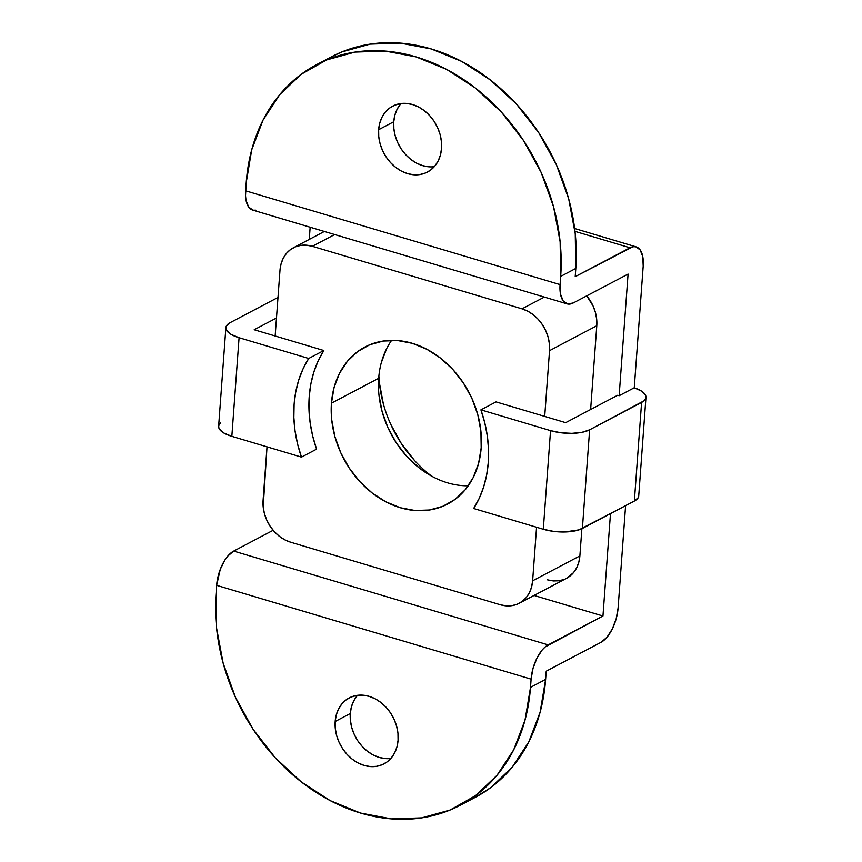 <?xml version="1.0" encoding="UTF-8"?>
<svg xmlns="http://www.w3.org/2000/svg" width="862" height="862" viewBox="0 0 862 862"><rect width="100%" height="100%" fill="white"/><g stroke="black" fill="none" stroke-linecap="round" stroke-linejoin="round"><path stroke-width="1.29" d="M645.95 397.36A28.392 10.527 -175.8 0 0 634.216 387.781L619.131 395.733L628.064 274.084L619.131 395.733L617.634 395.281L565.655 422.66L496.027 401.897L480.91 409.859L550.538 430.634L560.86 432.756L571.905 433.349L582.012 432.315L589.619 429.815L644 400.808L645.476 398.998L645.444 395.033L641.511 391.111L634.216 387.781L619.131 395.733L617.634 395.281L565.655 422.66L496.027 401.897L480.91 409.859A115.357 92.126 62.2 0 1 488.28 462.452L486.642 475.027L483.625 487.008L479.283 498.214L473.669 508.494L543.297 529.257L553.619 531.391L564.664 531.983L578.962 529.861L634.346 501.059A28.392 10.527 4.2 0 0 638.71 495.995L645.95 397.36A28.392 10.527 -175.8 0 1 641.587 402.425L634.346 501.059L638.225 497.622L638.203 493.667M385.389 758.592L379.215 757.429L373.127 754.94L367.374 751.211L362.169 746.395L357.719 740.684L354.196 734.284L351.728 727.453L350.414 720.438L350.295 713.531L335.178 721.494A37.271 29.761 62.2 0 1 349.25 697.897A37.271 29.761 62.2 0 1 382.685 703.952A37.271 29.761 62.2 0 1 398.072 740.253L397.964 733.336L396.649 726.332L394.182 719.501L390.658 713.1L386.208 707.379L381.004 702.573L375.25 698.845L369.162 696.356L362.977 695.181L356.933 695.386L351.265 696.959L346.179 699.836L341.891 703.898L338.55 708.995L336.277 714.943L335.178 721.494L335.296 728.412L336.6 735.415L339.068 742.257L342.602 748.647L347.052 754.369L352.256 759.174L358.01 762.902L364.087 765.391L370.272 766.566L376.317 766.361L381.985 764.788L387.07 761.922L391.37 757.849L394.71 752.752L396.973 746.804L398.072 740.253A37.271 29.761 62.2 0 1 383.999 763.851A37.271 29.761 62.2 0 1 350.565 757.795A37.271 29.761 62.2 0 1 335.178 721.494L350.295 713.531A37.271 29.761 -117.8 0 0 390.831 758.474M428.856 166.819L422.671 165.644L416.583 163.155L410.829 159.427L405.625 154.621L401.175 148.9L397.651 142.499L395.184 135.668L393.869 128.664L393.762 121.747L378.644 129.709A37.271 29.761 62.2 0 1 392.716 106.123A37.271 29.761 62.2 0 1 426.14 112.168A37.271 29.761 62.2 0 1 441.527 148.469L441.419 141.562L440.105 134.547L437.637 127.716L434.114 121.316L429.664 115.605L424.46 110.789L418.706 107.06L412.618 104.571L406.433 103.408L400.388 103.612L394.721 105.175L389.646 108.052L385.346 112.114L382.006 117.21L379.743 123.158L378.644 129.709L378.752 136.627L380.067 143.631L382.534 150.473L386.057 156.873L390.508 162.584L395.712 167.39L401.466 171.118L407.554 173.618L413.728 174.781L419.772 174.577L425.451 173.003L430.526 170.137L434.825 166.075L438.165 160.968L440.428 155.031L441.527 148.469A37.271 29.761 62.2 0 1 427.455 172.066A37.271 29.761 62.2 0 1 394.031 166.01A37.271 29.761 62.2 0 1 378.644 129.709L393.762 121.747A37.271 29.761 -117.8 0 0 434.286 166.689M383.331 403.804L379.388 382.782L378.881 375.983A111.812 89.292 -117.8 0 0 431.668 476.158L430.267 475.081M301.474 457.119L231.846 436.344L239.086 337.721L308.715 358.484L303.101 368.764L298.758 379.97L295.741 391.951L294.104 404.526L293.867 417.52L295.03 430.741L297.573 444.005L301.474 457.119L316.591 449.156L312.69 436.043L310.148 422.779L308.984 409.558L309.221 396.563L310.859 383.989L313.876 372.007L318.218 360.801L323.832 350.522L254.204 329.747L276.486 318.013L254.204 329.747L323.832 350.522A115.357 92.126 -117.8 0 0 316.591 449.156L301.474 457.119A115.357 92.126 62.2 0 1 308.715 358.484L323.832 350.522L308.715 358.484L239.086 337.721A28.392 10.527 -175.8 0 1 225.887 327.668A28.392 10.527 -175.8 0 1 230.24 322.603L226.286 326.192L226.566 330.329L231.07 334.381L239.086 337.721L231.846 436.344L301.474 457.119M216.039 593.562L216.642 585.341L531.1 679.148L530.496 687.37L525.001 720.136L513.677 749.854L496.954 775.358L475.479 795.68L450.083 810.032L421.723 817.876L391.51 818.9L360.596 813.071L330.157 800.604L301.388 781.974L275.377 757.913L253.126 729.349L235.498 697.358L223.161 663.18L216.588 628.129L216.039 593.562L216.642 585.341L220.263 569.383L224.971 559.934L227.762 556.119L233.699 551.077L273.157 530.281L233.699 551.077A28.392 13.458 106.6 0 0 216.642 585.341L531.1 679.148L532.985 668.481L536.886 658.212L542.209 649.926L545.161 646.942L602.947 616.007L610.468 513.644L602.947 616.007L534.052 595.448L602.947 616.007L548.146 644.884L233.699 551.077L548.146 644.884A28.392 13.458 -73.4 0 0 531.1 679.148L530.496 687.37A186.343 148.824 62.2 0 1 460.125 805.323A186.343 148.824 62.2 0 1 292.983 775.057A186.343 148.824 62.2 0 1 216.039 593.562M460.125 805.323L475.253 797.361A186.343 148.824 -117.8 0 0 545.614 679.396L546.217 671.186L545.614 679.396L530.496 687.37L545.614 679.396L540.118 712.174L528.794 741.88L512.071 767.385L490.597 787.717L474.66 797.662M357.547 695.311A37.271 29.761 -117.8 0 0 350.295 713.531L351.394 706.969L353.668 701.032L357.008 695.925M309.264 239.42L310.158 227.234L309.264 239.42M255.895 210.199L253.169 210.199L248.676 207.085L246.026 200.275L245.53 195.793L246.22 182.604L251.715 149.826L263.039 120.12L279.762 94.615L301.237 74.283L326.633 59.931L354.993 52.086L385.206 51.063L416.12 56.903L446.548 69.369L475.328 87.989L501.339 112.049L523.579 140.625L541.217 172.605L553.555 206.783L560.128 241.834L560.666 276.411L575.794 268.438L575.191 276.659L632.902 246.737L635.628 246.737L640.121 249.851L642.772 256.66L643.181 266.121L634.249 387.792L643.181 266.121A28.392 13.458 -73.4 0 0 636.178 246.877A28.392 13.458 -73.4 0 0 629.993 247.782L575.191 276.659L575.794 268.438L575.245 233.871L568.672 198.82L556.335 164.642L538.707 132.651L516.457 104.086L490.446 80.026L461.666 61.396L431.237 48.929L400.324 43.1L370.11 44.124L341.751 51.968L331.083 57M567.067 303.866A28.392 13.458 -73.4 0 1 560.063 284.622L245.616 190.814A28.392 13.458 106.6 0 0 252.62 210.059L567.067 303.866A28.392 13.458 -73.4 0 0 573.252 302.961L628.064 274.084L573.252 302.961L567.616 304.006L563.134 300.892L560.483 294.082L559.977 289.6L560.666 276.411L560.063 284.622L245.616 190.814L246.22 182.604A186.343 148.824 62.2 0 1 316.58 64.639A186.343 148.824 62.2 0 1 483.733 94.906A186.343 148.824 62.2 0 1 560.666 276.411L575.794 268.438A186.343 148.824 -117.8 0 0 498.85 86.943A186.343 148.824 -117.8 0 0 331.698 56.676L316.58 64.639M625.586 505.671L618.076 608.033L616.179 618.711L612.279 628.969L606.956 637.255L601.019 642.309L546.217 671.186L601.019 642.309A28.392 13.458 -73.4 0 0 618.076 608.033L625.586 505.671M401.002 103.526A37.271 29.761 -117.8 0 0 393.762 121.747L394.861 115.196L397.123 109.248L400.464 104.151M414.665 460.653L401.315 443.499L390.734 424.309M574.976 231.372L629.993 247.782L574.976 231.372M277.995 297.444L230.24 322.603L277.995 297.444M225.887 327.668L218.636 426.302A28.392 10.527 4.2 0 0 231.846 436.344L223.818 433.004L219.325 428.964L218.636 426.862L219.034 424.826L220.51 422.93M480.91 409.859L484.81 422.973L487.353 436.237L488.517 449.458L488.28 462.452A115.357 92.126 62.2 0 1 473.669 508.494L543.297 529.257L550.538 430.634L480.91 409.859M550.538 430.634L543.297 529.257A28.392 10.527 4.2 0 0 582.378 528.438L589.619 429.815A28.392 10.527 -175.8 0 1 550.538 430.634M582.378 528.438L634.346 501.059L641.587 402.425L589.619 429.815L582.378 528.438M391.617 340.361A88.732 70.867 -117.8 0 0 378.687 378.299L331.439 403.19A88.732 70.867 62.2 0 1 364.949 347.02A88.732 70.867 62.2 0 1 444.544 361.426A88.732 70.867 62.2 0 1 481.179 447.863L480.921 431.399L477.785 414.708L471.913 398.427L463.519 383.202L452.927 369.593L440.536 358.139L426.83 349.272L412.348 343.335L397.619 340.555L383.234 341.04L369.733 344.778L357.633 351.61L347.408 361.286L339.445 373.44L334.057 387.588L331.439 403.19L331.698 419.654L334.833 436.344L340.705 452.615L349.099 467.85L359.691 481.459L372.082 492.913L385.788 501.781L400.27 507.718L414.999 510.498L429.384 510.002L442.885 506.274L454.985 499.432L465.211 489.756L473.173 477.613L478.561 463.465L481.179 447.863A88.732 70.867 62.2 0 1 447.669 504.033A88.732 70.867 62.2 0 1 368.074 489.616A88.732 70.867 62.2 0 1 331.439 403.19L378.687 378.299A88.732 70.867 -117.8 0 0 468.249 485.802M290.623 542.198A35.493 28.349 62.2 0 1 263.093 500.391L267.026 446.839L263.201 506.975L264.451 513.655L266.8 520.163L270.162 526.251L274.396 531.692L279.353 536.283L284.826 539.827L290.623 542.198L500.262 604.736L290.623 542.198M279.999 270.248L275.161 336.008L279.999 270.248A35.493 28.349 62.2 0 1 293.392 247.782A35.493 28.349 62.2 0 1 312.356 246.306L334.682 234.55L312.356 246.306L521.995 308.844L312.356 246.306L306.463 245.196L300.709 245.39L295.31 246.888L290.472 249.624L286.378 253.493L283.199 258.352L281.044 264.009L279.999 270.248M544.321 297.088L521.995 308.844A35.493 28.349 62.2 0 1 549.525 350.662L596.773 325.761A35.493 28.349 -117.8 0 0 586.71 295.871L593.067 305.988L595.416 312.507L596.666 319.177L596.773 325.761L590.621 409.515L596.773 325.761L549.525 350.662L544.698 416.411L549.525 350.662L549.417 344.067L548.167 337.398L545.818 330.889L542.457 324.791L538.222 319.349L533.266 314.77L527.792 311.225L521.995 308.844L544.321 297.088M519.226 603.26L566.463 578.37A35.493 28.349 -117.8 0 0 579.867 555.904L581.872 528.697L579.867 555.904L532.619 580.794L536.552 527.253L532.619 580.794A35.493 28.349 62.2 0 1 519.226 603.26A35.493 28.349 62.2 0 1 500.262 604.736L506.156 605.846L511.909 605.652L517.308 604.165L522.146 601.428L526.24 597.56L529.419 592.7L531.574 587.033L532.619 580.794L579.867 555.904L578.822 562.143L576.667 567.799L573.478 572.659L566.356 578.424M564.556 579.264L559.158 580.762L553.393 580.956L547.51 579.846M386.693 348.539L381.306 362.686M378.946 394.764L382.071 411.443L387.954 427.724L396.348 442.96L406.939 456.558L419.331 468.023L433.026 476.88M574.62 228.516L636.134 246.866M324.36 231.469L293.511 247.728"/></g></svg>

